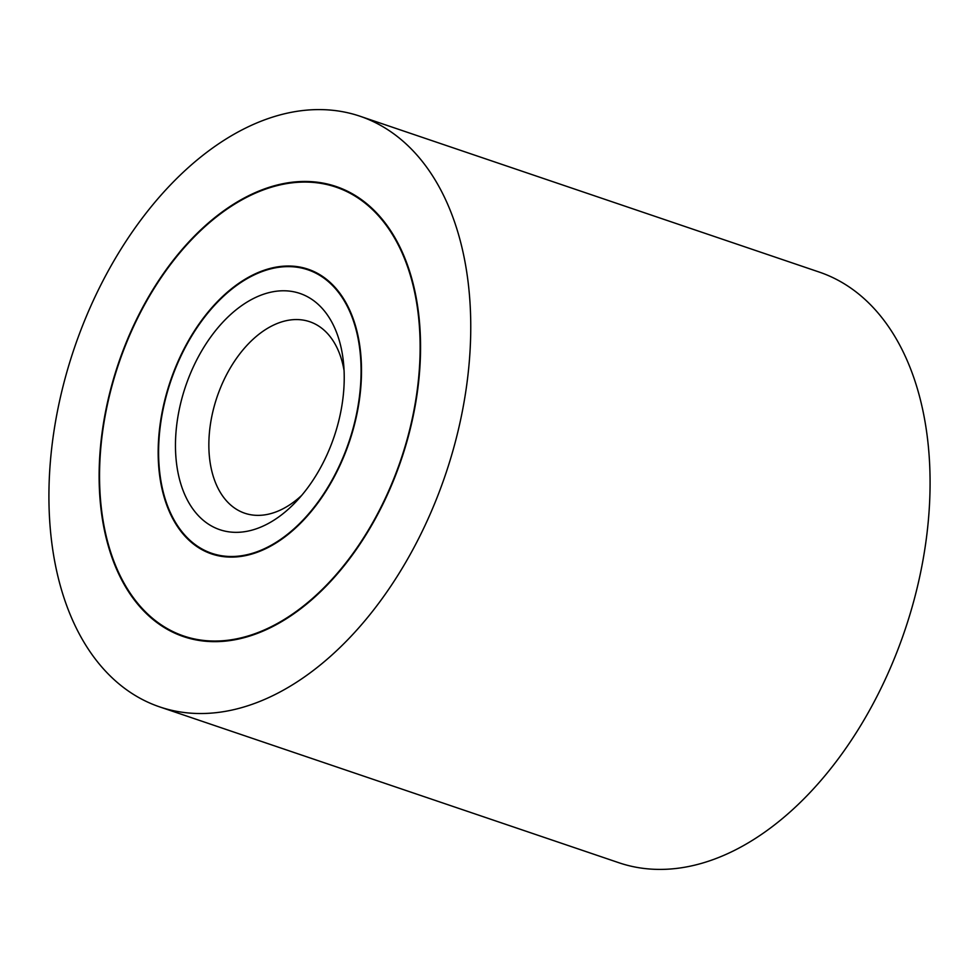 <?xml version="1.0" encoding="UTF-8"?>
<svg xmlns="http://www.w3.org/2000/svg" width="979" height="979" viewBox="0 0 979 979"><rect width="100%" height="100%" fill="white"/><g stroke="black" fill="none" stroke-linecap="round" stroke-linejoin="round"><path stroke-width="1.47" d="M197.856 713.495A311.86 196.045 -71.3 0 0 454.44 445.237A311.86 196.045 -71.3 0 0 360.064 116.244A311.86 196.045 -71.3 0 0 321.822 109.624A311.86 196.045 -71.3 0 0 65.238 377.882A311.86 196.045 -71.3 0 0 159.614 706.875A311.86 196.045 -71.3 0 0 197.856 713.495M360.064 116.244L819.386 272.125A311.86 196.045 108.7 0 1 913.762 601.118A311.86 196.045 108.7 0 1 657.178 869.376A311.86 196.045 108.7 0 1 618.936 862.756L159.614 706.875M307.063 181.482A237.64 149.395 108.7 0 1 336.201 186.536A237.64 149.395 108.7 0 1 408.121 437.221A237.64 149.395 108.7 0 1 212.614 641.637A237.64 149.395 108.7 0 1 183.477 636.595A237.64 149.395 108.7 0 1 111.557 385.897A237.64 149.395 108.7 0 1 307.063 181.482M212.737 641.025A237.016 149.004 -71.3 0 0 407.729 437.16A237.016 149.004 -71.3 0 0 336.005 187.124A237.016 149.004 -71.3 0 0 306.941 182.094A237.016 149.004 -71.3 0 0 111.949 385.959A237.016 149.004 -71.3 0 0 183.673 635.995A237.016 149.004 -71.3 0 0 212.737 641.025M289.711 266.031A150.313 94.498 108.7 0 1 308.14 269.225A150.313 94.498 108.7 0 1 353.639 427.799A150.313 94.498 108.7 0 1 229.967 557.088A150.313 94.498 108.7 0 1 211.537 553.906A150.313 94.498 108.7 0 1 166.038 395.32A150.313 94.498 108.7 0 1 289.711 266.031M230.089 556.488A149.689 94.106 -71.3 0 0 353.248 427.725A149.689 94.106 -71.3 0 0 307.944 269.812A149.689 94.106 -71.3 0 0 289.588 266.631A149.689 94.106 -71.3 0 0 166.43 395.394A149.689 94.106 -71.3 0 0 211.733 553.306A149.689 94.106 -71.3 0 0 230.089 556.488M301.703 495.374A101.106 63.562 108.7 0 1 257.147 515.358A101.106 63.562 108.7 0 1 244.75 513.216A101.106 63.562 108.7 0 1 214.144 406.542A101.106 63.562 108.7 0 1 297.335 319.57A101.106 63.562 108.7 0 1 309.731 321.724A101.106 63.562 108.7 0 1 344.07 370.539M235.046 532.331A124.737 78.418 108.7 0 1 179.169 409.944A124.737 78.418 108.7 0 1 284.632 290.787A124.737 78.418 108.7 0 1 343.47 362.389A124.737 78.418 108.7 0 1 296.27 501.468A124.737 78.418 108.7 0 1 235.046 532.331M346.248 190.599L336.005 187.124M193.915 639.471L183.673 635.995M316.082 272.578L307.944 269.812M219.871 556.072L211.733 553.306"/></g></svg>
